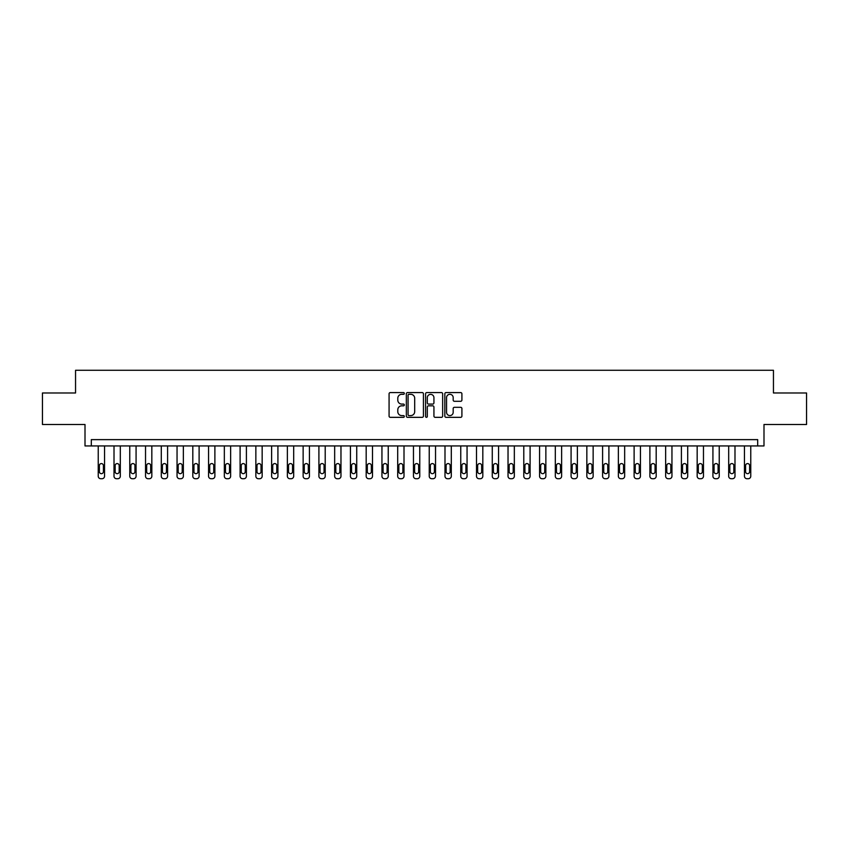 <?xml version="1.0" encoding="UTF-8"?>
<svg xmlns="http://www.w3.org/2000/svg" width="849" height="849" viewBox="0 0 849 849"><rect width="100%" height="100%" fill="white"/><g stroke="black" fill="none" stroke-linecap="round" stroke-linejoin="round"><path stroke-width="1.27" d="M404.326 393.448A0.87 0.87 0 0 0 403.455 392.578L390.307 392.578A1.242 1.242 0 0 0 389.075 393.819L389.075 416.095A1.242 1.242 0 0 0 390.307 417.337L403.455 417.337A0.87 0.87 0 0 0 404.326 416.466A0.87 0.87 0 0 0 403.455 415.596L401.757 415.596A3.958 3.958 0 0 1 397.799 411.638L397.799 409.78A3.958 3.958 0 0 1 401.757 405.822L403.455 405.822A0.87 0.87 0 0 0 404.326 404.952A0.87 0.87 0 0 0 403.455 404.092L401.757 404.092A3.958 3.958 0 0 1 397.799 400.134L397.799 398.277A3.958 3.958 0 0 1 401.757 394.307L403.455 394.307A0.87 0.87 0 0 0 404.326 393.448M460.667 401.301A1.242 1.242 0 0 0 461.909 400.07L461.909 393.819A1.242 1.242 0 0 0 460.667 392.578L446.065 392.578A1.242 1.242 0 0 0 444.834 393.819L444.834 416.095A1.242 1.242 0 0 0 446.065 417.337L460.667 417.337A1.242 1.242 0 0 0 461.909 416.095L461.909 408.549A1.242 1.242 0 0 0 460.667 407.308L454.417 407.308A1.242 1.242 0 0 0 453.186 408.549L453.186 412.285A3.311 3.311 0 0 1 449.874 415.596A3.311 3.311 0 0 1 446.563 412.285L446.563 397.619A3.311 3.311 0 0 1 449.874 394.307A3.311 3.311 0 0 1 453.186 397.619L453.186 400.07A1.242 1.242 0 0 0 454.417 401.301L460.667 401.301M757.69 445.937L763.994 445.937L763.994 424.5L806.55 424.5L806.55 392.981L773.45 392.981L773.45 370.281L75.55 370.281L75.55 392.981L42.45 392.981L42.45 424.5L85.006 424.5L85.006 445.937L757.69 445.937L757.69 439.633L91.31 439.633L91.31 445.937M423.418 393.819A1.242 1.242 0 0 0 422.176 392.578L407.573 392.578A1.242 1.242 0 0 0 406.342 393.819L406.342 416.095A1.242 1.242 0 0 0 407.573 417.337L422.176 417.337A1.242 1.242 0 0 0 423.418 416.095L423.418 393.819M426.824 392.578L441.427 392.578A1.242 1.242 0 0 1 442.658 393.819L442.658 416.095A1.242 1.242 0 0 1 441.427 417.337L435.176 417.337A1.242 1.242 0 0 1 433.935 416.095L433.935 407.064A1.242 1.242 0 0 0 432.703 405.822L428.554 405.822A1.242 1.242 0 0 0 427.312 407.064L427.312 416.466A0.87 0.87 0 0 1 426.453 417.337A0.87 0.87 0 0 1 425.582 416.466L425.582 393.819A1.242 1.242 0 0 1 426.824 392.578M408.931 394.307A0.87 0.87 0 0 0 408.072 395.178L408.072 414.737A0.87 0.87 0 0 0 408.931 415.596L410.736 415.596A3.958 3.958 0 0 0 414.694 411.638L414.694 398.277A3.958 3.958 0 0 0 410.736 394.307L408.931 394.307M433.935 397.682A3.311 3.311 0 0 0 430.623 394.371A3.311 3.311 0 0 0 427.312 397.682L427.312 402.851A1.242 1.242 0 0 0 428.554 404.092L432.703 404.092A1.242 1.242 0 0 0 433.935 402.851L433.935 397.682M104.544 445.937L104.544 476.193A2.526 2.526 0 0 1 102.029 478.719L100.766 478.719A2.526 2.526 0 0 1 98.24 476.193L98.24 445.937M103.419 471.662L103.419 465.602A2.016 2.016 0 0 0 101.392 463.586A2.016 2.016 0 0 0 99.375 465.602L99.375 471.662A2.016 2.016 0 0 0 101.392 473.678A2.016 2.016 0 0 0 103.419 471.662M120.314 445.937L120.314 476.193A2.526 2.526 0 0 1 117.788 478.719L116.525 478.719A2.526 2.526 0 0 1 114.01 476.193L114.01 445.937M119.178 471.662L119.178 465.602A2.016 2.016 0 0 0 117.162 463.586A2.016 2.016 0 0 0 115.146 465.602L115.146 471.662A2.016 2.016 0 0 0 117.162 473.678A2.016 2.016 0 0 0 119.178 471.662M136.073 445.937L136.073 476.193A2.526 2.526 0 0 1 133.548 478.719L132.285 478.719A2.526 2.526 0 0 1 129.77 476.193L129.77 445.937M134.938 471.662L134.938 465.602A2.016 2.016 0 0 0 132.922 463.586A2.016 2.016 0 0 0 130.905 465.602L130.905 471.662A2.016 2.016 0 0 0 132.922 473.678A2.016 2.016 0 0 0 134.938 471.662M151.833 445.937L151.833 476.193A2.526 2.526 0 0 1 149.307 478.719L148.044 478.719A2.526 2.526 0 0 1 145.529 476.193L145.529 445.937M150.697 471.662L150.697 465.602A2.016 2.016 0 0 0 148.681 463.586A2.016 2.016 0 0 0 146.665 465.602L146.665 471.662A2.016 2.016 0 0 0 148.681 473.678A2.016 2.016 0 0 0 150.697 471.662M167.593 445.937L167.593 476.193A2.526 2.526 0 0 1 165.067 478.719L163.815 478.719A2.526 2.526 0 0 1 161.289 476.193L161.289 445.937M166.457 471.662L166.457 465.602A2.016 2.016 0 0 0 164.441 463.586A2.016 2.016 0 0 0 162.424 465.602L162.424 471.662A2.016 2.016 0 0 0 164.441 473.678A2.016 2.016 0 0 0 166.457 471.662M183.352 445.937L183.352 476.193A2.526 2.526 0 0 1 180.837 478.719L179.574 478.719A2.526 2.526 0 0 1 177.048 476.193L177.048 445.937M182.217 471.662L182.217 465.602A2.016 2.016 0 0 0 180.2 463.586A2.016 2.016 0 0 0 178.184 465.602L178.184 471.662A2.016 2.016 0 0 0 180.2 473.678A2.016 2.016 0 0 0 182.217 471.662M199.112 445.937L199.112 476.193A2.526 2.526 0 0 1 196.597 478.719L195.334 478.719A2.526 2.526 0 0 1 192.808 476.193L192.808 445.937M197.976 471.662L197.976 465.602A2.016 2.016 0 0 0 195.96 463.586A2.016 2.016 0 0 0 193.943 465.602L193.943 471.662A2.016 2.016 0 0 0 195.96 473.678A2.016 2.016 0 0 0 197.976 471.662M214.882 445.937L214.882 476.193A2.526 2.526 0 0 1 212.356 478.719L211.093 478.719A2.526 2.526 0 0 1 208.567 476.193L208.567 445.937M213.746 471.662L213.746 465.602A2.016 2.016 0 0 0 211.719 463.586A2.016 2.016 0 0 0 209.703 465.602L209.703 471.662A2.016 2.016 0 0 0 211.719 473.678A2.016 2.016 0 0 0 213.746 471.662M230.641 445.937L230.641 476.193A2.526 2.526 0 0 1 228.116 478.719L226.853 478.719A2.526 2.526 0 0 1 224.338 476.193L224.338 445.937M229.506 471.662L229.506 465.602A2.016 2.016 0 0 0 227.49 463.586A2.016 2.016 0 0 0 225.473 465.602L225.473 471.662A2.016 2.016 0 0 0 227.49 473.678A2.016 2.016 0 0 0 229.506 471.662M246.401 445.937L246.401 476.193A2.526 2.526 0 0 1 243.875 478.719L242.612 478.719A2.526 2.526 0 0 1 240.097 476.193L240.097 445.937M245.265 471.662L245.265 465.602A2.016 2.016 0 0 0 243.249 463.586A2.016 2.016 0 0 0 241.233 465.602L241.233 471.662A2.016 2.016 0 0 0 243.249 473.678A2.016 2.016 0 0 0 245.265 471.662M262.161 445.937L262.161 476.193A2.526 2.526 0 0 1 259.635 478.719L258.383 478.719A2.526 2.526 0 0 1 255.857 476.193L255.857 445.937M261.025 471.662L261.025 465.602A2.016 2.016 0 0 0 259.009 463.586A2.016 2.016 0 0 0 256.992 465.602L256.992 471.662A2.016 2.016 0 0 0 259.009 473.678A2.016 2.016 0 0 0 261.025 471.662M277.92 445.937L277.92 476.193A2.526 2.526 0 0 1 275.394 478.719L274.142 478.719A2.526 2.526 0 0 1 271.616 476.193L271.616 445.937M276.785 471.662L276.785 465.602A2.016 2.016 0 0 0 274.768 463.586A2.016 2.016 0 0 0 272.752 465.602L272.752 471.662A2.016 2.016 0 0 0 274.768 473.678A2.016 2.016 0 0 0 276.785 471.662M293.68 445.937L293.68 476.193A2.526 2.526 0 0 1 291.165 478.719L289.902 478.719A2.526 2.526 0 0 1 287.376 476.193L287.376 445.937M292.544 471.662L292.544 465.602A2.016 2.016 0 0 0 290.528 463.586A2.016 2.016 0 0 0 288.511 465.602L288.511 471.662A2.016 2.016 0 0 0 290.528 473.678A2.016 2.016 0 0 0 292.544 471.662M309.439 445.937L309.439 476.193A2.526 2.526 0 0 1 306.924 478.719L305.661 478.719A2.526 2.526 0 0 1 303.135 476.193L303.135 445.937M308.304 471.662L308.304 465.602A2.016 2.016 0 0 0 306.287 463.586A2.016 2.016 0 0 0 304.271 465.602L304.271 471.662A2.016 2.016 0 0 0 306.287 473.678A2.016 2.016 0 0 0 308.304 471.662M325.209 445.937L325.209 476.193A2.526 2.526 0 0 1 322.684 478.719L321.421 478.719A2.526 2.526 0 0 1 318.906 476.193L318.906 445.937M324.074 471.662L324.074 465.602A2.016 2.016 0 0 0 322.058 463.586A2.016 2.016 0 0 0 320.031 465.602L320.031 471.662A2.016 2.016 0 0 0 322.058 473.678A2.016 2.016 0 0 0 324.074 471.662M340.969 445.937L340.969 476.193A2.526 2.526 0 0 1 338.443 478.719L337.18 478.719A2.526 2.526 0 0 1 334.665 476.193L334.665 445.937M339.833 471.662L339.833 465.602A2.016 2.016 0 0 0 337.817 463.586A2.016 2.016 0 0 0 335.801 465.602L335.801 471.662A2.016 2.016 0 0 0 337.817 473.678A2.016 2.016 0 0 0 339.833 471.662M356.729 445.937L356.729 476.193A2.526 2.526 0 0 1 354.203 478.719L352.94 478.719A2.526 2.526 0 0 1 350.425 476.193L350.425 445.937M355.593 471.662L355.593 465.602A2.016 2.016 0 0 0 353.577 463.586A2.016 2.016 0 0 0 351.56 465.602L351.56 471.662A2.016 2.016 0 0 0 353.577 473.678A2.016 2.016 0 0 0 355.593 471.662M372.488 445.937L372.488 476.193A2.526 2.526 0 0 1 369.962 478.719L368.71 478.719A2.526 2.526 0 0 1 366.184 476.193L366.184 445.937M371.353 471.662L371.353 465.602A2.016 2.016 0 0 0 369.336 463.586A2.016 2.016 0 0 0 367.32 465.602L367.32 471.662A2.016 2.016 0 0 0 369.336 473.678A2.016 2.016 0 0 0 371.353 471.662M388.248 445.937L388.248 476.193A2.526 2.526 0 0 1 385.733 478.719L384.47 478.719A2.526 2.526 0 0 1 381.944 476.193L381.944 445.937M387.112 471.662L387.112 465.602A2.016 2.016 0 0 0 385.096 463.586A2.016 2.016 0 0 0 383.079 465.602L383.079 471.662A2.016 2.016 0 0 0 385.096 473.678A2.016 2.016 0 0 0 387.112 471.662M404.007 445.937L404.007 476.193A2.526 2.526 0 0 1 401.492 478.719L400.229 478.719A2.526 2.526 0 0 1 397.703 476.193L397.703 445.937M402.872 471.662L402.872 465.602A2.016 2.016 0 0 0 400.855 463.586A2.016 2.016 0 0 0 398.839 465.602L398.839 471.662A2.016 2.016 0 0 0 400.855 473.678A2.016 2.016 0 0 0 402.872 471.662M419.767 445.937L419.767 476.193A2.526 2.526 0 0 1 417.252 478.719L415.989 478.719A2.526 2.526 0 0 1 413.463 476.193L413.463 445.937M418.642 471.662L418.642 465.602A2.016 2.016 0 0 0 416.615 463.586A2.016 2.016 0 0 0 414.599 465.602L414.599 471.662A2.016 2.016 0 0 0 416.615 473.678A2.016 2.016 0 0 0 418.642 471.662M435.537 445.937L435.537 476.193A2.526 2.526 0 0 1 433.011 478.719L431.748 478.719A2.526 2.526 0 0 1 429.233 476.193L429.233 445.937M434.401 471.662L434.401 465.602A2.016 2.016 0 0 0 432.385 463.586A2.016 2.016 0 0 0 430.358 465.602L430.358 471.662A2.016 2.016 0 0 0 432.385 473.678A2.016 2.016 0 0 0 434.401 471.662M451.297 445.937L451.297 476.193A2.526 2.526 0 0 1 448.771 478.719L447.508 478.719A2.526 2.526 0 0 1 444.993 476.193L444.993 445.937M450.161 471.662L450.161 465.602A2.016 2.016 0 0 0 448.145 463.586A2.016 2.016 0 0 0 446.128 465.602L446.128 471.662A2.016 2.016 0 0 0 448.145 473.678A2.016 2.016 0 0 0 450.161 471.662M467.056 445.937L467.056 476.193A2.526 2.526 0 0 1 464.53 478.719L463.267 478.719A2.526 2.526 0 0 1 460.752 476.193L460.752 445.937M465.921 471.662L465.921 465.602A2.016 2.016 0 0 0 463.904 463.586A2.016 2.016 0 0 0 461.888 465.602L461.888 471.662A2.016 2.016 0 0 0 463.904 473.678A2.016 2.016 0 0 0 465.921 471.662M482.816 445.937L482.816 476.193A2.526 2.526 0 0 1 480.29 478.719L479.038 478.719A2.526 2.526 0 0 1 476.512 476.193L476.512 445.937M481.68 471.662L481.68 465.602A2.016 2.016 0 0 0 479.664 463.586A2.016 2.016 0 0 0 477.647 465.602L477.647 471.662A2.016 2.016 0 0 0 479.664 473.678A2.016 2.016 0 0 0 481.68 471.662M498.575 445.937L498.575 476.193A2.526 2.526 0 0 1 496.06 478.719L494.797 478.719A2.526 2.526 0 0 1 492.271 476.193L492.271 445.937M497.44 471.662L497.44 465.602A2.016 2.016 0 0 0 495.423 463.586A2.016 2.016 0 0 0 493.407 465.602L493.407 471.662A2.016 2.016 0 0 0 495.423 473.678A2.016 2.016 0 0 0 497.44 471.662M514.335 445.937L514.335 476.193A2.526 2.526 0 0 1 511.82 478.719L510.557 478.719A2.526 2.526 0 0 1 508.031 476.193L508.031 445.937M513.199 471.662L513.199 465.602A2.016 2.016 0 0 0 511.183 463.586A2.016 2.016 0 0 0 509.167 465.602L509.167 471.662A2.016 2.016 0 0 0 511.183 473.678A2.016 2.016 0 0 0 513.199 471.662M530.094 445.937L530.094 476.193A2.526 2.526 0 0 1 527.579 478.719L526.316 478.719A2.526 2.526 0 0 1 523.791 476.193L523.791 445.937M528.969 471.662L528.969 465.602A2.016 2.016 0 0 0 526.942 463.586A2.016 2.016 0 0 0 524.926 465.602L524.926 471.662A2.016 2.016 0 0 0 526.942 473.678A2.016 2.016 0 0 0 528.969 471.662M545.865 445.937L545.865 476.193A2.526 2.526 0 0 1 543.339 478.719L542.076 478.719A2.526 2.526 0 0 1 539.561 476.193L539.561 445.937M544.729 471.662L544.729 465.602A2.016 2.016 0 0 0 542.713 463.586A2.016 2.016 0 0 0 540.696 465.602L540.696 471.662A2.016 2.016 0 0 0 542.713 473.678A2.016 2.016 0 0 0 544.729 471.662M561.624 445.937L561.624 476.193A2.526 2.526 0 0 1 559.098 478.719L557.835 478.719A2.526 2.526 0 0 1 555.32 476.193L555.32 445.937M560.489 471.662L560.489 465.602A2.016 2.016 0 0 0 558.472 463.586A2.016 2.016 0 0 0 556.456 465.602L556.456 471.662A2.016 2.016 0 0 0 558.472 473.678A2.016 2.016 0 0 0 560.489 471.662M577.384 445.937L577.384 476.193A2.526 2.526 0 0 1 574.858 478.719L573.606 478.719A2.526 2.526 0 0 1 571.08 476.193L571.08 445.937M576.248 471.662L576.248 465.602A2.016 2.016 0 0 0 574.232 463.586A2.016 2.016 0 0 0 572.215 465.602L572.215 471.662A2.016 2.016 0 0 0 574.232 473.678A2.016 2.016 0 0 0 576.248 471.662M593.143 445.937L593.143 476.193A2.526 2.526 0 0 1 590.617 478.719L589.365 478.719A2.526 2.526 0 0 1 586.839 476.193L586.839 445.937M592.008 471.662L592.008 465.602A2.016 2.016 0 0 0 589.991 463.586A2.016 2.016 0 0 0 587.975 465.602L587.975 471.662A2.016 2.016 0 0 0 589.991 473.678A2.016 2.016 0 0 0 592.008 471.662M608.903 445.937L608.903 476.193A2.526 2.526 0 0 1 606.388 478.719L605.125 478.719A2.526 2.526 0 0 1 602.599 476.193L602.599 445.937M607.767 471.662L607.767 465.602A2.016 2.016 0 0 0 605.751 463.586A2.016 2.016 0 0 0 603.735 465.602L603.735 471.662A2.016 2.016 0 0 0 605.751 473.678A2.016 2.016 0 0 0 607.767 471.662M624.662 445.937L624.662 476.193A2.526 2.526 0 0 1 622.147 478.719L620.884 478.719A2.526 2.526 0 0 1 618.359 476.193L618.359 445.937M623.527 471.662L623.527 465.602A2.016 2.016 0 0 0 621.51 463.586A2.016 2.016 0 0 0 619.494 465.602L619.494 471.662A2.016 2.016 0 0 0 621.51 473.678A2.016 2.016 0 0 0 623.527 471.662M640.433 445.937L640.433 476.193A2.526 2.526 0 0 1 637.907 478.719L636.644 478.719A2.526 2.526 0 0 1 634.118 476.193L634.118 445.937M639.297 471.662L639.297 465.602A2.016 2.016 0 0 0 637.281 463.586A2.016 2.016 0 0 0 635.254 465.602L635.254 471.662A2.016 2.016 0 0 0 637.281 473.678A2.016 2.016 0 0 0 639.297 471.662M656.192 445.937L656.192 476.193A2.526 2.526 0 0 1 653.666 478.719L652.403 478.719A2.526 2.526 0 0 1 649.888 476.193L649.888 445.937M655.057 471.662L655.057 465.602A2.016 2.016 0 0 0 653.04 463.586A2.016 2.016 0 0 0 651.024 465.602L651.024 471.662A2.016 2.016 0 0 0 653.04 473.678A2.016 2.016 0 0 0 655.057 471.662M671.952 445.937L671.952 476.193A2.526 2.526 0 0 1 669.426 478.719L668.163 478.719A2.526 2.526 0 0 1 665.648 476.193L665.648 445.937M670.816 471.662L670.816 465.602A2.016 2.016 0 0 0 668.8 463.586A2.016 2.016 0 0 0 666.783 465.602L666.783 471.662A2.016 2.016 0 0 0 668.8 473.678A2.016 2.016 0 0 0 670.816 471.662M687.711 445.937L687.711 476.193A2.526 2.526 0 0 1 685.185 478.719L683.933 478.719A2.526 2.526 0 0 1 681.407 476.193L681.407 445.937M686.576 471.662L686.576 465.602A2.016 2.016 0 0 0 684.559 463.586A2.016 2.016 0 0 0 682.543 465.602L682.543 471.662A2.016 2.016 0 0 0 684.559 473.678A2.016 2.016 0 0 0 686.576 471.662M703.471 445.937L703.471 476.193A2.526 2.526 0 0 1 700.956 478.719L699.693 478.719A2.526 2.526 0 0 1 697.167 476.193L697.167 445.937M702.335 471.662L702.335 465.602A2.016 2.016 0 0 0 700.319 463.586A2.016 2.016 0 0 0 698.303 465.602L698.303 471.662A2.016 2.016 0 0 0 700.319 473.678A2.016 2.016 0 0 0 702.335 471.662M719.23 445.937L719.23 476.193A2.526 2.526 0 0 1 716.715 478.719L715.452 478.719A2.526 2.526 0 0 1 712.927 476.193L712.927 445.937M718.095 471.662L718.095 465.602A2.016 2.016 0 0 0 716.078 463.586A2.016 2.016 0 0 0 714.062 465.602L714.062 471.662A2.016 2.016 0 0 0 716.078 473.678A2.016 2.016 0 0 0 718.095 471.662M734.99 445.937L734.99 476.193A2.526 2.526 0 0 1 732.475 478.719L731.212 478.719A2.526 2.526 0 0 1 728.686 476.193L728.686 445.937M733.854 471.662L733.854 465.602A2.016 2.016 0 0 0 731.838 463.586A2.016 2.016 0 0 0 729.822 465.602L729.822 471.662A2.016 2.016 0 0 0 731.838 473.678A2.016 2.016 0 0 0 733.854 471.662M750.76 445.937L750.76 476.193A2.526 2.526 0 0 1 748.234 478.719L746.971 478.719A2.526 2.526 0 0 1 744.456 476.193L744.456 445.937M749.625 471.662L749.625 465.602A2.016 2.016 0 0 0 747.608 463.586A2.016 2.016 0 0 0 745.581 465.602L745.581 471.662A2.016 2.016 0 0 0 747.608 473.678A2.016 2.016 0 0 0 749.625 471.662"/></g></svg>
